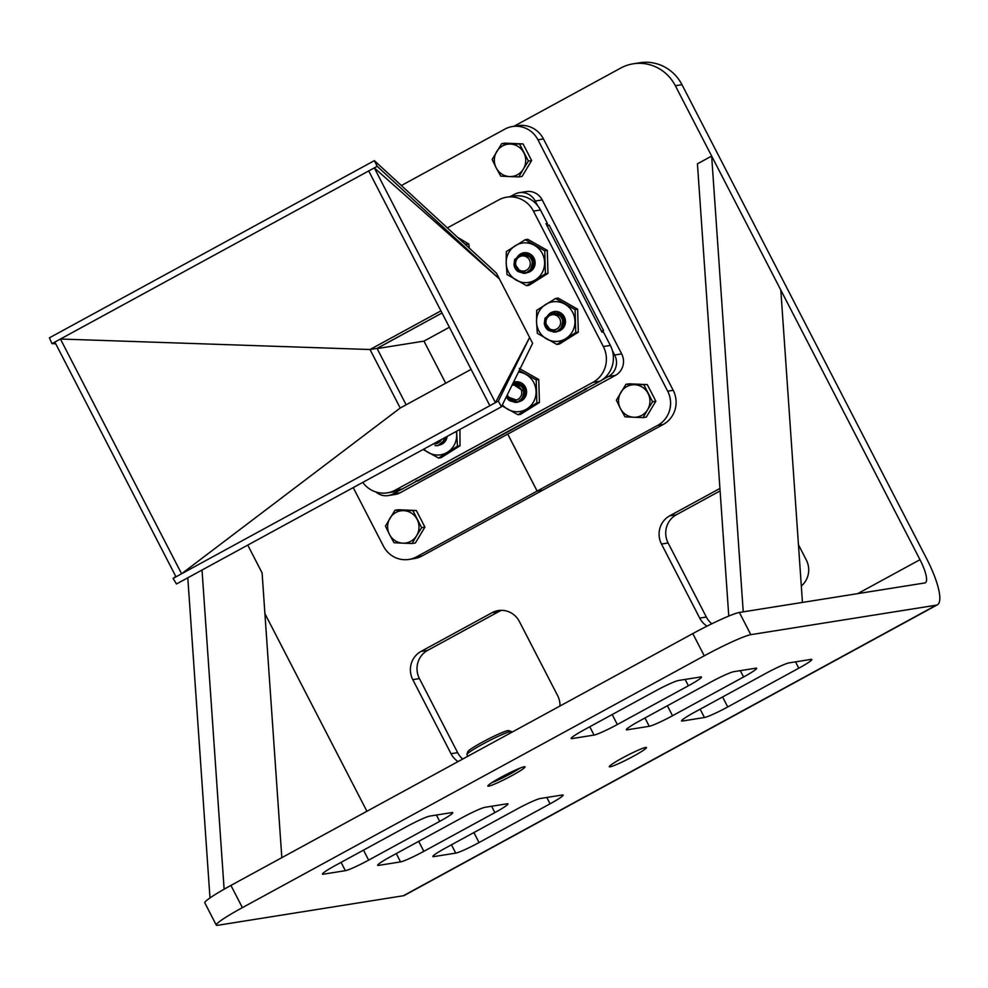 <?xml version="1.0" encoding="UTF-8"?>
<svg xmlns="http://www.w3.org/2000/svg" width="988" height="988" viewBox="0 0 988 988"><rect width="100%" height="100%" fill="white"/><g stroke="black" fill="none" stroke-linecap="round" stroke-linejoin="round"><path stroke-width="1.48" d="M511.969 775.58A20.909 1.815 152.7 0 0 525.023 766.861A20.909 1.815 152.7 0 0 500.928 777.334A20.909 1.815 152.7 0 0 487.862 786.053A20.909 1.815 152.7 0 0 511.969 775.58M633.394 756.252A20.909 1.815 152.7 0 0 646.448 747.545A20.909 1.815 152.7 0 0 622.354 758.018A20.909 1.815 152.7 0 0 609.287 766.725A20.909 1.815 152.7 0 0 633.394 756.252M217.903 925.262A41.829 3.619 -27.3 0 1 216.261 925.064A41.829 3.619 -27.3 0 1 242.393 907.639L704.271 655.81A41.829 3.619 -27.3 0 1 750.831 634.679L936.278 605.175L403.351 895.745L217.903 925.262M540.251 798.514A20.909 1.815 152.7 0 0 516.971 809.073L445.909 847.815A20.909 1.815 152.7 0 0 432.843 856.534A20.909 1.815 152.7 0 0 433.67 856.633L455.74 853.113A20.909 1.815 152.7 0 0 479.032 842.554L550.081 803.812A20.909 1.815 152.7 0 0 563.148 795.093A20.909 1.815 152.7 0 0 562.333 794.994L540.251 798.514M704.444 717.51A20.909 1.815 152.7 0 0 727.736 706.951L798.786 668.209A20.909 1.815 152.7 0 0 811.852 659.49A20.909 1.815 152.7 0 0 811.037 659.391L788.955 662.911A20.909 1.815 152.7 0 0 765.675 673.47L694.613 712.212A20.909 1.815 152.7 0 0 681.547 720.931A20.909 1.815 152.7 0 0 682.375 721.03L704.444 717.51L700.159 709.199M485.059 807.295A20.909 1.815 152.7 0 0 461.779 817.854L390.717 856.608A20.909 1.815 152.7 0 0 377.651 865.315A20.909 1.815 152.7 0 0 378.478 865.414L400.548 861.894A20.909 1.815 152.7 0 0 423.84 851.335L494.889 812.593A20.909 1.815 152.7 0 0 507.956 803.874A20.909 1.815 152.7 0 0 507.14 803.787L485.059 807.295M649.252 726.291A20.909 1.815 152.7 0 0 672.532 715.732L743.594 676.99A20.909 1.815 152.7 0 0 756.66 668.271A20.909 1.815 152.7 0 0 755.845 668.184L733.763 671.692A20.909 1.815 152.7 0 0 710.483 682.251L639.421 721.005A20.909 1.815 152.7 0 0 626.355 729.712A20.909 1.815 152.7 0 0 627.182 729.811L649.252 726.291L644.966 717.98M345.355 870.675A20.909 1.815 152.7 0 0 368.648 860.116L439.697 821.374A20.909 1.815 152.7 0 0 452.763 812.655A20.909 1.815 152.7 0 0 451.948 812.568L429.866 816.076A20.909 1.815 152.7 0 0 406.587 826.647L335.525 865.389A20.909 1.815 152.7 0 0 322.459 874.096A20.909 1.815 152.7 0 0 323.286 874.195L345.355 870.675L341.07 862.363M584.229 729.786A20.909 1.815 152.7 0 0 571.163 738.493A20.909 1.815 152.7 0 0 571.978 738.592L594.06 735.072A20.909 1.815 152.7 0 0 617.339 724.513L688.401 685.771A20.909 1.815 152.7 0 0 701.468 677.052A20.909 1.815 152.7 0 0 700.653 676.965L678.571 680.473A20.909 1.815 152.7 0 0 655.291 691.044L584.229 729.786M242.393 907.639L230.92 885.421L692.798 633.592L704.271 655.81M230.92 885.421A41.829 3.619 152.7 0 0 204.8 902.847L216.261 925.064M264.92 613.659L366.919 811.272M187.806 577.795L209.987 897.931M403.351 895.745A50.19 12.696 61.4 0 0 404.438 895.387L937.377 604.804A50.19 12.696 -118.6 0 1 936.278 605.175M513.834 126.341L620.711 68.073A41.829 40.31 81 0 1 633.246 63.8L639.866 62.738A41.829 40.31 -99 0 1 681.967 84.672L926.596 558.628A50.19 12.696 -118.6 0 1 937.377 604.804M633.246 63.8A41.829 40.31 81 0 1 675.347 85.734L919.976 559.69A25.095 6.348 -118.6 0 1 925.361 582.772A25.095 6.348 -118.6 0 1 924.817 582.957L739.37 612.461A41.829 3.619 152.7 0 0 692.798 633.592M247.753 545.104L262.092 572.904L281.827 857.67M560.011 706A20.909 20.155 -99 0 0 557.603 695.577L519.379 621.526A20.909 20.155 -99 0 0 498.335 610.559A20.909 20.155 -99 0 0 492.061 612.696L420.999 651.438A20.909 20.155 -99 0 0 412.799 679.645L451.022 753.696A20.909 20.155 -99 0 0 458.062 761.575M719.931 488.455L669.703 515.835A20.909 20.155 -99 0 0 661.491 544.042L699.714 618.093A20.909 20.155 -99 0 0 707.025 626.145M801.317 585.983A20.909 20.155 -99 0 0 806.307 559.974L798.465 544.783M224.128 889.212L202.021 570.039M462.717 759.043A20.909 20.155 81 0 1 457.642 752.646L419.418 678.583A20.909 20.155 81 0 1 427.631 650.388L498.681 611.646A20.909 20.155 81 0 1 501.682 610.325M711.817 623.774A20.909 20.155 81 0 1 706.346 617.043L668.123 542.98A20.909 20.155 81 0 1 676.323 514.785L720.104 490.913M728.774 616.067L697.442 163.835L711.656 156.079L780.816 290.077L802.454 602.421L743.235 611.844L711.656 156.079M518.144 768.886A16.216 1.408 -27.3 0 1 509.771 773.925A16.216 1.408 -27.3 0 1 493.506 781.607M511.376 731.49L508.573 730.614A23.008 1.988 152.7 0 0 482.218 742.247A23.008 1.988 152.7 0 0 467.843 751.633L466.941 754.424A25.095 2.174 -27.3 0 1 482.626 744.186A25.095 2.174 -27.3 0 1 511.376 731.49A25.095 2.174 -27.3 0 1 511.549 731.626L511.87 732.244M467.793 756.277L466.941 754.647A25.095 2.174 -27.3 0 1 466.941 754.424M519.898 768.17A18.821 1.63 -27.3 0 1 510.463 773.814A18.821 1.63 -27.3 0 1 491.901 782.62M353.222 487.603L383.443 546.154A25.342 24.416 -99 0 0 408.946 559.43A25.342 24.416 -99 0 0 416.553 556.849L537.126 491.098L507.709 434.115M507.746 434.103L537.163 491.085L657.736 425.334L663.257 424.457L542.684 490.209L537.126 491.098M537.163 491.085L542.684 490.209L422.061 555.96L416.553 556.849M408.946 559.43L414.466 558.553A25.342 24.416 -99 0 0 422.061 555.96M657.736 425.334A25.342 24.416 -99 0 0 667.678 391.174L537.941 139.814A25.342 24.416 -99 0 0 512.439 126.526A25.342 24.416 -99 0 0 504.843 129.119L401.363 185.534M537.941 139.814L543.462 138.938A25.342 24.416 -99 0 0 517.959 125.649L512.439 126.526M543.462 138.938L673.199 390.297L667.678 391.174M663.257 424.457A25.342 24.416 -99 0 0 673.199 390.297M501.682 143.655L492.148 159.5L496.198 167.861A16.265 15.684 81 0 1 510.5 144.087L501.682 143.655L504.917 143.137L523.035 143.915L527.382 152.226L531.618 160.55L522.084 176.407L518.848 176.914L523.368 169.034A16.265 15.684 81 0 1 509.549 176.568L518.848 176.914M496.198 167.861L500.731 176.136L509.549 176.568A16.265 15.684 81 0 1 496.198 167.861M523.035 143.915L510.5 144.087A16.265 15.684 81 0 1 523.368 169.034L528.382 161.069L531.618 160.55M528.382 161.069L519.799 144.433M625.91 384.332L616.376 400.189L620.427 408.538A16.265 15.684 81 0 1 634.716 384.764L625.91 384.332L629.134 383.813L647.251 384.604L651.598 392.903L655.834 401.227L646.313 417.084L643.077 417.603L647.597 409.711A16.265 15.684 81 0 1 633.777 417.245L643.077 417.603M620.427 408.538L624.959 416.813L633.777 417.245A16.265 15.684 81 0 1 620.427 408.538M647.251 384.604L634.716 384.764A16.265 15.684 81 0 1 647.597 409.711L652.599 401.746L655.834 401.227M652.599 401.746L644.015 385.11M394.965 510.253L385.444 526.098L389.494 534.459A16.265 15.684 81 0 1 403.783 510.673L394.965 510.253L398.201 509.734L416.319 510.512L420.666 518.824L424.902 527.147L415.368 543.005L412.132 543.511L416.652 535.632A16.265 15.684 81 0 1 402.832 543.165L412.132 543.511M389.494 534.459L394.027 542.733L402.832 543.165A16.265 15.684 81 0 1 389.494 534.459M416.319 510.512L403.783 510.673A16.265 15.684 81 0 1 416.652 535.632L421.666 527.666L424.902 527.147M421.666 527.666L413.083 511.031M362.757 482.403A26.565 25.589 -99 0 0 387.333 492.839L394.336 491.715A26.565 25.589 -99 0 0 402.301 488.998L599.938 381.245A26.565 25.589 -99 0 0 610.362 345.43L603.421 331.98L602.013 332.203L545.994 223.671L547.401 223.449L540.461 209.999A26.565 25.589 -99 0 0 513.723 196.069L506.721 197.18A26.565 25.589 -99 0 0 498.755 199.897L447.366 227.919M387.333 492.839A26.565 25.589 -99 0 0 395.299 490.122L592.924 382.356A26.565 25.589 -99 0 0 603.347 346.541L533.446 211.111A26.565 25.589 -99 0 0 506.721 197.18M60.429 339.02L181.594 573.769L176 576.819L54.834 342.07L60.429 339.02L370.018 349.517L400.214 408.019L471.115 369.351L400.214 408.019L370.018 349.517L440.92 310.862L370.018 349.517L377.033 348.394L442.007 312.974M546.216 224.091L547.401 223.449M406.13 404.784L377.033 348.394M495.457 402.647L374.304 167.886L368.709 170.949L489.863 405.698L495.457 402.647L529.617 337.451L499.434 278.962L374.304 167.886M400.214 408.019L181.594 573.769M374.353 160.649L496.421 273.12L499.434 278.962L377.194 166.317L51.956 343.651L49.4 337.834L374.353 160.649L377.194 166.317M55.711 343.762L51.956 343.651M501.41 406.809L532.631 343.281L529.617 337.451L498.347 401.066L501.41 406.809L176.444 583.982L173.11 578.4L175.778 576.387M498.347 401.066L173.11 578.4M449.392 327.263L423.963 341.119L445.687 383.221M601.482 331.165L603.569 330.572L549.106 225.042L547.241 226.067M549.106 225.042L547.019 225.647M417.257 480.304L417.64 481.057L586.576 388.951L585.007 388.84M416.072 480.958L417.64 481.057M614.672 355.013L621.674 353.902A15.932 15.351 81 0 1 615.425 375.391L608.41 376.502A15.932 15.351 -99 0 0 614.672 355.013L612.399 350.604M393.002 493.951L400.017 492.839A15.932 15.351 81 0 1 395.237 494.469L388.222 495.581A15.932 15.351 -99 0 0 393.002 493.951L400.239 490.011M375.885 491.962A15.932 15.351 -99 0 0 388.222 495.581M519.169 192.697L526.172 191.586A15.932 15.351 81 0 1 542.214 199.934L535.212 201.058A15.932 15.351 -99 0 0 514.39 194.327L510.141 196.637M547.71 225.276L546.907 223.72M537.435 205.368L535.212 201.058M415.158 481.872L416.244 481.28M585.18 389.173L586.724 388.333M601.902 380.047L608.41 376.502M602.828 332.079L602.174 330.795M400.017 492.839L615.425 375.391M621.674 353.902L542.214 199.934M442.031 313.011L377.058 348.443M423.963 341.119L377.12 348.579M464.101 243.344L466.299 244.468L468.855 244.061L469.238 248.087M457.543 237.305L468.855 244.061M447.119 436.4A10.09 9.719 81 0 1 441.093 444.538M443.143 441.228L445.712 437.178M438.462 445.119L440.253 444.835A10.09 9.719 81 0 1 438.227 445.205M446.02 440.018L443.476 442.599M443.254 442.735L440.994 443.686M459.926 429.422L460.025 445.773L457.456 446.181L438.586 458.049L423.123 449.491M460.025 445.773L441.154 457.642L438.586 458.049M456.592 431.237L457.456 446.181M423.877 449.071A19.921 19.192 -99 0 0 428.347 452.566A19.921 19.192 -99 0 0 447.552 452.183A19.921 19.192 -99 0 0 456.654 434.769A19.921 19.192 -99 0 0 456.271 431.41M513.414 382.368A10.09 9.719 81 0 1 525.431 396.719A10.09 9.719 81 0 1 520.503 401.239M522.553 397.929L525.233 393.446M525.369 392.606L519.7 383.381M519.206 383.208L512.673 383.887M517.873 401.82L519.663 401.536A10.09 9.719 81 0 1 517.638 401.906M512.587 400.856A10.09 9.719 81 0 1 510.203 399.115M511.698 399.918L513.315 400.906M525.431 396.719L522.887 399.3M522.664 399.436L520.417 400.387M524.467 387.642L522.393 385.345M521.948 385.036L516.539 383.863M519.219 368.388L538.756 379.503L539.436 402.474L536.867 402.882L517.996 414.75L501.904 405.796M539.436 402.474L520.565 414.343L517.996 414.75M519.28 370.451L536.2 379.911L536.867 402.882M538.756 379.503L536.2 379.911M502.398 404.784A19.921 19.192 -99 0 0 507.758 409.267A19.921 19.192 -99 0 0 526.962 408.884A19.921 19.192 -99 0 0 536.064 391.47A19.921 19.192 -99 0 0 525.962 374.427A19.921 19.192 81 0 0 518.502 372.031M538.818 311.912A19.921 19.192 -99 0 0 536.533 321.915L536.669 310.343L555.528 298.487L575.078 309.602L575.745 332.573L556.874 344.442L537.336 333.327L536.533 321.915A19.921 19.192 -99 0 0 546.636 338.958A19.921 19.192 -99 0 0 565.84 338.575A19.921 19.192 -99 0 0 574.942 321.162A19.921 19.192 -99 0 0 564.84 304.119A19.921 19.192 81 0 0 545.635 304.489A19.921 19.192 -99 0 0 538.818 311.912M546.994 317.012A10.09 9.719 81 0 1 549.921 313.381M550.279 313.122A10.09 9.719 81 0 1 551.452 312.43M551.526 312.393A10.09 9.719 81 0 1 564.309 326.411A10.09 9.719 81 0 1 559.381 330.931M561.431 327.621L564.111 323.138M564.247 322.298L558.578 313.073M558.084 312.9L551.008 313.9M556.75 331.511L558.541 331.227A10.09 9.719 81 0 1 556.516 331.598M551.465 330.548A10.09 9.719 81 0 1 549.081 328.806M550.575 329.609L552.193 330.597M564.309 326.411L561.764 328.992M561.542 329.127L559.294 330.078M563.333 317.333L561.27 315.036M560.826 314.727L555.404 313.554M555.528 298.487L558.096 298.08L577.634 309.195L578.313 332.166L575.745 332.573M578.313 332.166L559.443 344.034L556.874 344.442M577.634 309.195L575.078 309.602M508.474 253.126A19.921 19.192 -99 0 0 506.189 263.129L506.325 251.57L525.196 239.701L544.734 250.816L545.413 273.787L526.542 285.656L507.005 274.541L506.189 263.129A19.921 19.192 -99 0 0 516.304 280.172A19.921 19.192 -99 0 0 535.508 279.802A19.921 19.192 -99 0 0 544.598 262.376A19.921 19.192 -99 0 0 534.496 245.333A19.921 19.192 81 0 0 515.291 245.703A19.921 19.192 -99 0 0 508.474 253.126M516.65 258.226A10.09 9.719 81 0 1 519.577 254.595M519.935 254.348A10.09 9.719 81 0 1 521.121 253.644M521.182 253.62A10.09 9.719 81 0 1 533.977 267.625A10.09 9.719 81 0 1 529.037 272.145M531.087 268.835L533.767 264.352M533.903 263.512L528.247 254.287M527.74 254.126L520.664 255.114M526.419 272.725L528.197 272.441A10.09 9.719 81 0 1 526.172 272.812M521.121 271.762A10.09 9.719 81 0 1 518.737 270.033M520.231 270.823L521.849 271.824M533.977 267.625L531.421 270.206M531.211 270.342L528.951 271.305M533.001 258.547L530.939 256.263M530.482 255.941L525.097 254.768M525.196 239.701L527.765 239.294L547.303 250.409L547.97 273.38L545.413 273.787M547.97 273.38L529.111 285.248L526.542 285.656M547.303 250.409L544.734 250.816M432.966 444.118L436.338 443.711A7.941 7.645 81 0 1 433.794 443.674M437.4 443.451A7.941 7.645 81 0 1 436.326 443.711L436.35 443.698M444.847 437.647L443.6 440.364M444.971 437.573L443.612 440.796M446.687 436.634L445.884 439.895M445.897 437.079L445.316 439.524L437.993 445.625L435.338 445.65M445.773 437.141L445.205 439.536L437.894 445.637L435.066 445.65M434.238 443.427A7.608 7.324 -99 0 0 441.5 439.475M444.353 437.906L431.633 444.847M518.898 384.665L522.751 387.37L524.393 391.149L523.01 397.065M518.811 384.591L522.862 387.358L524.505 391.137L524.109 395.188L522.837 397.411M517.712 384.171L524.146 387.988M524.9 389.556L525.369 392.495M517.984 384.036L523.677 387.135M524.258 387.975L525.418 391.285M520.318 384.665L517.403 384.073L521.059 384.53M517.589 384.048L519.046 383.887M517.564 384.122L518.972 383.875M518.12 384.171L518.935 383.863M518.577 384.221L519.219 383.912M522.282 387.704L522.516 387.074M522.356 387.815L522.578 387.16M522.615 387.061L522.911 386.432M522.874 388.729L523.084 387.827M523.109 387.704L523.393 386.938M522.961 388.889L523.158 387.938M523.183 387.802L523.455 387.024M524.43 393.471L523.702 388.914M523.726 388.729L523.862 388.037M524.455 393.261L523.788 389.111M523.813 388.901L524.023 387.79M525.246 393.199L524.566 388.926M525.258 392.965L524.653 389.149M506.474 396.497L516.81 400.152L515.748 400.399A7.941 7.645 81 0 1 510.944 399.547L507.116 395.188M516.81 400.152A7.941 7.645 81 0 1 515.736 400.412L515.761 400.399M524.961 394.41L524.505 393.644M524.999 394.286L524.542 393.446M507.375 394.657A7.608 7.324 -99 0 0 521.664 391.581A7.608 7.324 -99 0 0 511.932 385.406M512.587 384.06L523.739 391.285C522.973 400.992 518.157 404.08 509.314 400.548A10.09 9.719 81 0 1 506.325 396.806M513.797 382.455L523.183 386.246L525.246 391.05L524.727 396.225L517.416 402.326L514.76 402.351M513.698 382.48L523.072 386.271L525.134 391.075L524.616 396.237L517.304 402.338L514.489 402.351M525.258 392.693L524.739 389.408M525.097 392.545L524.628 389.593M524.467 393.088L523.862 389.284M523.875 389.025L523.973 388.025M524.22 392.681L523.751 389.741M523.01 389L523.097 388.161M523.084 387.642L523.282 386.814M522.516 386.938L522.738 386.259M522.232 387.642L522.405 386.95M522.442 386.851L522.664 386.185M513.278 382.652L514.76 382.307L523.949 386.123L526.011 390.939L525.295 396.596M514.242 382.405L524.06 386.11L526.122 390.915M513.291 382.628L514.131 382.418M524.937 394.2L524.554 393.31M509.265 399.584L506.881 395.682M508.869 399.3L506.807 395.818M557.775 314.357L561.629 317.062L563.271 320.841L561.888 326.756M557.528 314.233L561.74 317.049L563.382 320.828L561.913 327.189M556.59 313.863L563.024 317.679M563.778 319.248L564.247 322.187M557.294 313.616L562.555 316.827M563.135 317.667L564.296 320.976M559.406 313.999L556.281 313.764L560.085 314.295M556.343 313.776L557.924 313.579M556.528 313.739L557.85 313.567M556.997 313.863L557.738 313.579M557.504 314.233L558.22 313.789M561.159 317.395L561.382 316.765M561.221 317.506L561.456 316.852M561.493 316.753L561.789 316.123M561.752 318.42L561.95 317.519M561.987 317.395L562.258 316.629M561.826 318.581L562.024 317.63M562.061 317.494L562.333 316.716M563.308 323.162L562.58 318.605M562.604 318.42L562.827 317.37M563.333 322.953L562.666 318.803M562.691 318.593L562.901 317.481M564.123 322.891L563.444 318.618M564.136 322.656L563.531 318.84M544.302 323.508C546.339 329.461 550.131 331.585 555.688 329.844L554.626 330.091A7.941 7.645 81 0 1 549.822 329.239L545.574 323.335C543.388 312.084 561.32 309.824 562.617 320.976C561.851 330.684 557.034 333.771 548.192 330.239A10.09 9.719 81 0 1 544.302 323.508L544.968 318.321L552.576 312.171L561.95 315.962L564.012 320.767L563.493 325.929L556.182 332.03L553.366 332.042M555.688 329.844A7.941 7.645 81 0 1 554.614 330.103L554.639 330.091M563.839 324.101L563.382 323.335M563.876 323.978L563.407 323.15M560.542 321.273A7.608 7.324 -99 0 0 552.23 314.74A7.608 7.324 -99 0 0 546.031 323.286A7.608 7.324 -99 0 0 554.342 329.807A7.608 7.324 -99 0 0 560.542 321.273M544.413 323.484L545.08 318.297L552.687 312.146L562.061 315.938L564.123 320.742L563.605 325.916L556.293 332.017L553.638 332.042M563.691 320.421L563.617 319.099M563.58 320.433L563.506 319.285M562.814 320.557L562.74 318.976M562.752 318.716L562.851 317.716M562.703 320.581L562.629 319.433M561.888 318.692L561.974 317.852M561.95 317.333L562.16 316.506M561.394 316.629L561.616 315.95M561.11 317.333L561.283 316.642M561.308 316.543L561.53 315.876M548.142 329.276L545.29 323.348L545.956 318.161L553.07 312.097L562.938 315.802L565 320.606M547.747 328.992L545.178 323.36L545.845 318.173L553.008 312.109M553.07 312.097L562.827 315.814L564.889 320.631L564.173 326.287M527.431 255.583L531.285 258.288L532.927 262.055L531.544 267.97M527.345 255.497L531.396 258.263L533.038 262.042L532.643 266.105L531.383 268.316M526.246 255.077L532.693 258.905M533.434 260.462L533.903 263.413M526.518 254.941L532.211 258.041M532.804 258.881L533.952 262.191M526.073 254.966L529.593 255.447M525.949 254.978L529.074 255.213M525.999 255.003L527.58 254.793M526.098 255.028L527.506 254.781M527.123 255.423L527.777 254.842M528.111 255.769L528.802 255.188M530.815 258.621L531.05 257.992M531.087 257.893L531.383 257.275M530.889 258.72L531.112 258.066M531.161 257.967L531.445 257.337M531.408 259.634L531.618 258.733M531.655 258.609L531.927 257.843M531.495 259.807L531.692 258.844M531.729 258.72L531.989 257.93M532.964 264.376L532.236 259.832M532.26 259.646L532.495 258.597M532.989 264.179L532.322 260.017M532.347 259.807L532.569 258.708M533.779 264.117L533.1 259.832M533.792 263.87L533.187 260.066M513.97 264.722C516.008 270.687 519.799 272.799 525.344 271.07L524.282 271.317A7.941 7.645 81 0 1 519.478 270.465L515.242 264.562C513.044 253.311 530.988 251.038 532.273 262.191C531.507 271.898 526.703 274.985 517.848 271.453A10.09 9.719 81 0 1 513.97 264.722L514.637 259.535L522.232 253.385L531.606 257.176L533.668 261.981L533.149 267.143L525.838 273.256L523.023 273.256M525.344 271.07A7.941 7.645 81 0 1 524.282 271.317L524.295 271.317M533.495 265.327L533.051 264.549M533.532 265.204L533.075 264.364M530.198 262.487A7.608 7.324 -99 0 0 521.886 255.966A7.608 7.324 -99 0 0 515.687 264.5A7.608 7.324 -99 0 0 523.998 271.021A7.608 7.324 -99 0 0 530.198 262.487M514.081 264.71L514.736 259.523L522.343 253.373L531.717 257.164L533.779 261.968L533.261 267.131L525.949 273.231L523.294 273.268M533.347 261.635L533.273 260.313M533.248 261.659L533.162 260.511M532.483 261.783L532.396 260.19M532.409 259.943L532.507 258.93M532.371 261.795L532.285 260.647M531.544 259.906L531.63 259.066M531.618 258.56L531.816 257.732M531.05 257.843L531.272 257.176M530.766 258.547L530.939 257.868M530.976 257.757L531.198 257.102M517.811 270.49L514.958 264.562L515.613 259.375L523.109 253.249L532.483 257.041L534.545 261.845L533.829 267.501M522.776 253.311L532.594 257.016L534.656 261.832M517.416 270.206L514.847 264.586L515.501 259.399L522.677 253.323M739.37 612.461L750.831 634.679M681.967 84.672L675.347 85.734M550.081 803.812L546.809 797.464M479.032 842.554L473.882 832.575M455.74 853.113L451.454 844.802M433.67 856.633L433.25 855.818M727.736 706.951L722.586 696.972M795.513 661.861L798.786 668.209M682.375 721.03L681.942 720.215M494.889 812.593L491.616 806.245M423.84 851.335L418.69 841.356M400.548 861.894L396.262 853.583M378.478 865.414L378.058 864.599M672.532 715.732L667.382 705.753M740.321 670.654L743.594 676.99M627.182 729.811L626.75 728.996M368.648 860.116L363.498 850.137M436.424 815.038L439.697 821.374M323.286 874.195L322.866 873.38M571.978 738.592L571.558 737.777M589.774 726.76L594.06 735.072M688.401 685.771L685.129 679.435M617.339 724.513L612.19 714.534M857.708 593.627L919.976 559.69M412.799 679.645L419.418 678.583M457.642 752.646L451.022 753.696M420.999 651.438L427.631 650.388M492.061 612.696L498.681 611.646M699.714 618.093L706.346 617.043M661.491 544.042L668.123 542.98M669.703 515.835L676.323 514.785M533.446 211.111L540.461 209.999M395.299 490.122L402.301 488.998M592.924 382.356L599.938 381.245M603.347 346.541L610.362 345.43"/></g></svg>
